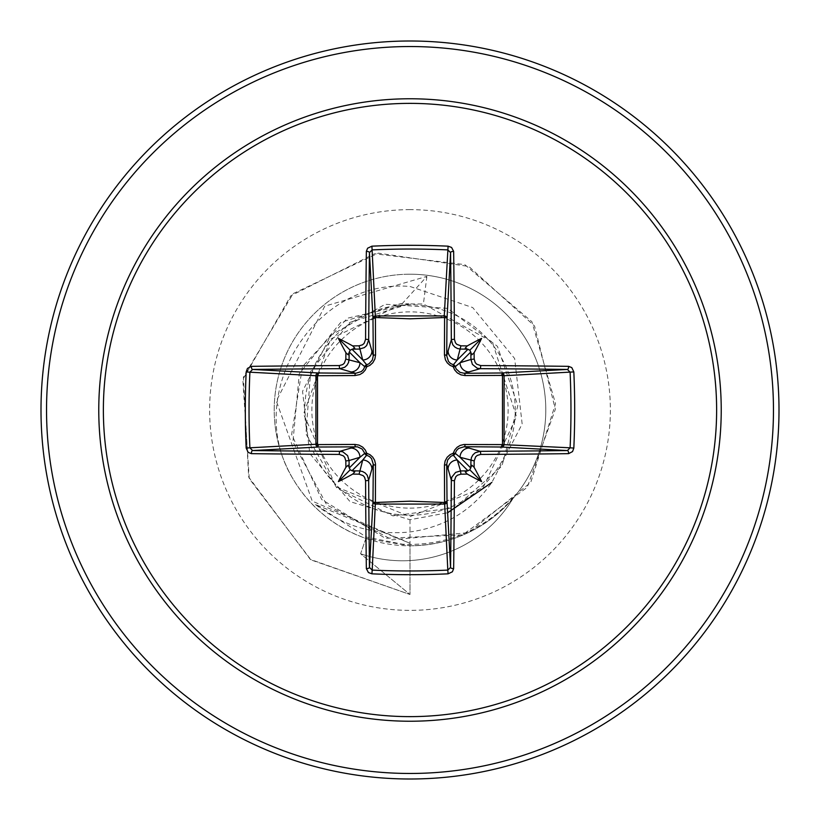 <?xml version="1.0" encoding="UTF-8"?>
<svg xmlns="http://www.w3.org/2000/svg" width="820" height="820" viewBox="0 0 820 820"><rect width="100%" height="100%" fill="white"/><g stroke="black" fill="none" stroke-linecap="round" stroke-linejoin="round"><path stroke-width="0.61" stroke-dasharray="4.1 3.07" d="M410 508.133A98.133 98.133 0 0 0 508.133 410A98.133 98.133 0 0 0 410 311.866A98.133 98.133 0 0 0 311.866 410A98.133 98.133 0 0 0 410 508.133M410 515.237A105.237 105.237 0 0 0 515.237 410A105.237 105.237 0 0 0 410 304.763A105.237 105.237 0 0 0 304.763 410A105.237 105.237 0 0 0 410 515.237M513.505 497.617A129.058 129.058 0 0 1 360.595 553.777A129.058 129.058 0 0 0 512.93 498.57C485.409 529.3 451.102 545.034 410 545.792A135.792 135.792 0 0 0 545.792 410A135.792 135.792 0 0 0 410 274.208A135.792 135.792 0 0 0 274.208 410A135.792 135.792 0 0 0 410 545.792L365.874 538.422C334.396 527.147 310.073 507.252 292.904 478.757A135.792 135.792 0 0 1 410 274.208A135.792 135.792 0 0 1 512.93 498.57L513.505 497.617C485.737 528.305 451.236 543.916 410 544.449L402.538 544.213L366.345 537.049L315.536 504.577L410 543.291L312.246 501.122L276.319 400.98L324.761 306.167L426.882 276.381L402.025 303.861L330.532 339.121L303.533 414.038L336.087 486.813L410 516.651L483.041 487.777L516.538 416.734L492.297 341.93L423.397 303.984L409.344 303.912L349.668 322.455L310.678 371.409L305.901 433.8L336.846 488.105L392.954 515.882L455.028 507.58L501.901 466.16L517.84 405.613L497.453 346.358L447.679 308.371L385.205 304.261L330.767 335.38L302.549 391.324L309.755 453.542L350.027 501.635L410 519.736L447.628 512.756M410 779A369 369 0 0 0 779 410A369 369 0 0 0 410 41A369 369 0 0 0 41 410A369 369 0 0 0 410 779A369 369 0 0 1 41 410A369 369 0 0 1 410 41M315.536 504.577C343.611 526.409 375.099 535.542 410 531.944C444.778 527.137 472.064 510.624 491.856 482.437L522.155 424.001L514.653 358.535L472.73 307.572L410 286.487C313.752 277.98 242.187 395.763 292.904 478.757M426.882 276.381L423.397 303.984M410 519.736L410 594.5L310.308 559.394L248.675 477.055L243.386 377.169L293.109 293.662L378.307 253.144L468.845 266.469L534.558 326.011L555.335 409.303L527.188 487.387L462.623 534.906L385.359 538.299L321.727 499.554L291.654 434.497L302.498 366.53L347.465 318.211L409.344 303.912M410 543.291L410 594.5L311.005 559.906L249.249 478.624L242.822 379.547L290.782 295.815L374.514 253.759L464.776 264.614L531.893 321.717L555.519 403.717L530.724 482.447L468.722 532.6L392.103 539.857L326.708 504.843L292.914 441.959L299.29 373.664L340.659 322.475L400.785 303.595L408.985 303.841M402.025 303.861L400.785 303.595M365.874 538.422L360.595 553.777L410 594.5L360.595 553.777L366.345 537.049M410 773.465A363.465 363.465 0 0 0 773.465 410A363.465 363.465 0 0 0 410 46.535A363.465 363.465 0 0 0 46.535 410A363.465 363.465 0 0 0 410 773.465M410 209.633A200.367 200.367 0 0 0 209.633 410A200.367 200.367 0 0 0 410 610.367A200.367 200.367 0 0 0 610.367 410A200.367 200.367 0 0 0 410 209.633M410 545.792A135.792 135.792 0 0 0 545.792 410A135.792 135.792 0 0 0 410 274.208"/><path stroke-width="1.23" d="M359.078 474.175L362.727 460.03L366.663 455.233A2.768 2.747 45 0 1 364.767 453.337L359.97 457.273L349.064 460.543A364.808 31.795 90 0 0 349.156 467.482L350.171 469.829L352.518 470.844A364.808 31.795 0 0 0 359.457 470.936L362.491 471.469L365.197 472.976L367.247 475.251L368.682 480.13A364.582 9.543 90 0 0 369.441 567.409L372.198 570.105L371.911 573.826L368.426 572.555L366.345 568.598A367.339 9.614 -90 0 1 365.577 480.653L364.562 477.23L363.116 475.62L359.078 474.175A367.555 32.031 180 0 1 352.723 474.093A274.146 193.715 138 0 1 338.414 481.586A274.146 193.715 -48 0 1 345.907 467.277A367.555 32.031 -90 0 1 345.825 460.922L344.789 457.457L343.344 455.848L339.347 454.423A367.339 9.614 180 0 1 251.402 453.655L248.224 452.404L246.174 448.089L249.895 447.802L252.591 450.559A364.582 9.543 -0 0 0 339.869 451.318L342.873 451.84L347.608 455.623L349.064 460.543L345.825 460.922M246.174 448.089A368.99 161.755 -90 0 1 245.313 410A368.99 161.755 -90 0 1 246.174 371.911L249.895 372.198A366.222 160.535 90 0 0 249.034 410A366.222 160.535 90 0 0 249.895 447.802L315.925 444.266L315.925 375.734A2.768 2.491 93.1 0 1 318.406 372.977A2.768 0.892 -89.5 0 0 317.524 375.406L317.524 444.594L354.906 444.44L358.986 445.106L362.737 447.166L365.361 450.098L366.745 453.255L370.025 454.721L372.741 457.14L374.576 460.184L375.488 463.782L375.406 502.476L410 501.194L444.594 502.476L444.44 465.094L445.106 461.014L447.166 457.263L450.098 454.639L453.255 453.255L454.721 449.975L457.14 447.259L460.184 445.424L463.782 444.512L502.476 444.594A2.768 0.892 -89.5 0 1 501.594 447.023L464.294 446.705L480.13 451.318A2.768 0.533 89.7 0 1 480.653 454.423L477.23 455.438L475.62 456.883L474.175 460.922A367.555 32.031 90 0 1 474.093 467.277A274.146 193.715 48 0 1 481.586 481.586A274.146 193.715 -138 0 1 467.277 474.093A367.555 32.031 180 0 1 460.922 474.175L457.457 475.21L455.848 476.656L454.423 480.653A367.339 9.614 90 0 1 453.655 568.598L452.404 571.776L448.089 573.826A368.99 161.755 180 0 1 410 574.687A368.99 161.755 180 0 1 371.911 573.826M246.174 371.911L247.445 368.426L251.402 366.345A367.339 9.614 0 0 1 339.347 365.577L342.77 364.562L344.38 363.116L345.825 359.078A367.555 32.031 -90 0 1 345.907 352.723A274.146 193.715 -132 0 1 338.414 338.414A274.146 193.715 42 0 1 352.723 345.907A367.555 32.031 0 0 1 359.078 345.825L362.542 344.789L364.152 343.344L365.577 339.347A2.768 0.533 0.3 0 1 368.682 339.869L373.295 355.706L372.977 318.406A2.768 2.491 176.9 0 1 375.734 315.925L444.266 315.925L444.594 317.524A2.768 0.892 -179.5 0 1 447.023 318.406L446.705 355.706L451.318 339.869A364.582 9.543 -90 0 0 450.559 252.591L447.802 249.895A366.222 160.535 180 0 0 372.198 249.895L369.441 252.591A364.582 9.543 90 0 0 368.682 339.869L366.663 345.558L364.377 347.608L359.457 349.064A364.808 31.795 180 0 0 352.518 349.156L350.171 350.171L349.156 352.518A364.808 31.795 90 0 0 349.064 359.457L348.531 362.491L347.024 365.197L344.748 367.247L339.869 368.682A364.582 9.543 180 0 0 252.591 369.441L249.895 372.198L315.925 375.734L354.906 375.56L359.816 374.576L362.86 372.741L365.279 370.025L366.745 366.745L369.902 365.361L372.833 362.737L374.894 358.986L375.56 354.906L375.406 317.524L410 318.806L444.594 317.524L444.44 354.906A2.768 0.82 -179.5 0 1 446.705 355.706L448.458 361.405L450.529 363.465L453.337 364.767A2.768 2.747 -135 0 1 455.233 366.663L460.03 362.727L470.936 359.457A364.808 31.795 -90 0 0 470.844 352.518L469.829 350.171L467.482 349.156A364.808 31.795 180 0 0 460.543 349.064L457.509 348.531L454.803 347.024L452.753 344.748L451.318 339.869A2.768 0.533 179.7 0 1 454.423 339.347L455.438 342.77L456.883 344.38L460.922 345.825L457.273 359.97L453.337 364.767L453.255 366.745L449.975 365.279L447.259 362.86L445.424 359.816L444.44 354.906M365.577 339.347A367.339 9.614 -90 0 1 366.345 251.402L367.596 248.224L371.911 246.174A368.99 161.755 -0 0 1 410 245.313A368.99 161.755 -0 0 1 448.089 246.174L444.266 315.925A2.768 2.491 -176.9 0 1 447.023 318.406L450.559 252.591A2.768 1.199 179.3 0 1 453.655 251.402A367.339 9.614 90 0 1 454.423 339.347M460.922 345.825A367.555 32.031 -0 0 1 467.277 345.907A274.146 193.715 -42 0 1 481.586 338.414A274.146 193.715 132 0 1 474.093 352.723A367.555 32.031 90 0 1 474.175 359.078L475.21 362.542L476.656 364.152L480.653 365.577A367.339 9.614 -0 0 1 568.598 366.345A2.768 1.199 -89.3 0 1 567.409 369.441A364.582 9.543 180 0 0 480.13 368.682L464.294 373.295L459.958 372.341L456.227 369L455.233 366.663L453.255 366.745L454.639 369.902L457.263 372.833L461.014 374.894L465.094 375.56L502.476 375.406A2.768 0.892 89.5 0 0 501.594 372.977L567.409 369.441L570.105 372.198A366.222 160.535 -90 0 1 570.105 447.802L502.476 444.594L502.476 375.406L504.074 375.734L504.074 444.266A2.768 2.491 -86.9 0 1 501.594 447.023L567.409 450.559L570.105 447.802L573.826 448.089L572.555 451.574L568.598 453.655A367.339 9.614 180 0 1 480.653 454.423M410 103.371A306.629 306.629 0 0 1 716.629 410A306.629 306.629 0 0 1 410 716.629A306.629 306.629 0 0 1 103.371 410A306.629 306.629 0 0 1 410 103.371M448.089 246.174L451.574 247.445L453.655 251.402M568.598 366.345L571.776 367.596L573.826 371.911A368.99 161.755 90 0 1 573.826 448.089M410 41A369 369 0 0 1 779 410A369 369 0 0 1 410 779A369 369 0 0 1 41 410A369 369 0 0 1 410 41A369 369 0 0 0 41 410A369 369 0 0 0 410 779M447.628 512.756L491.856 482.437M339.347 454.423A2.768 0.533 -89.7 0 1 339.869 451.318L355.706 446.705A2.768 0.82 89.5 0 1 354.906 444.44M366.345 568.598A2.768 1.199 179.3 0 0 369.441 567.409L372.977 501.594A2.768 0.892 -179.5 0 0 375.406 502.476L372.198 570.105A366.222 160.535 -0 0 0 410 570.966A366.222 160.535 -0 0 0 447.802 570.105L444.594 502.476A2.768 0.892 179.5 0 0 447.023 501.594A2.768 2.491 -3.1 0 1 444.266 504.074L375.734 504.074A2.768 2.491 3.1 0 1 372.977 501.594L373.295 464.294L368.682 480.13A2.768 0.533 179.7 0 1 365.577 480.653M454.423 480.653A2.768 0.533 0.3 0 1 451.318 480.13L446.705 464.294L447.023 501.594L450.559 567.409A364.582 9.543 -90 0 0 451.318 480.13L451.84 477.127L455.623 472.392L460.543 470.936L460.922 474.175M474.175 460.922L460.03 457.273L455.233 453.337A2.768 2.747 -45 0 1 453.337 455.233L457.273 460.03L460.543 470.936A364.808 31.795 0 0 0 467.482 470.844L469.829 469.829L470.844 467.482A364.808 31.795 -90 0 0 470.936 460.543L471.469 457.509L472.976 454.803L475.251 452.753L480.13 451.318A364.582 9.543 0 0 0 567.409 450.559A2.768 1.199 89.3 0 1 568.598 453.655M251.402 366.345A2.768 1.199 89.3 0 0 252.591 369.441L318.406 372.977L355.706 373.295L339.869 368.682A2.768 0.533 89.7 0 1 339.347 365.577M345.825 359.078L359.97 362.727L364.767 366.663A2.768 2.747 135 0 1 366.663 364.767L362.727 359.97L359.078 345.825M375.56 465.094A2.768 0.82 -179.5 0 1 373.295 464.294L371.542 458.595L369.471 456.535L366.663 455.233L366.745 453.255L364.767 453.337L362.122 449.032L357.53 446.849L318.406 447.023A2.768 2.491 86.9 0 1 315.925 444.266L317.524 444.594A2.768 0.892 89.5 0 0 318.406 447.023L252.591 450.559A2.768 1.199 -89.3 0 0 251.402 453.655M448.089 573.826L447.802 570.105L450.559 567.409A2.768 1.199 0.7 0 0 453.655 568.598M465.094 375.56A2.768 0.82 89.5 0 0 464.294 373.295L501.594 372.977A2.768 2.491 -93.1 0 1 504.074 375.734L573.826 371.911M351.954 470.803L362.727 460.03A9.225 9.184 16.7 0 1 371.942 469.224M350.776 448.058A9.225 9.184 73.3 0 1 359.97 457.273L349.197 468.046M349.197 351.954L359.97 362.727A9.225 9.184 106.7 0 1 350.776 371.942M354.906 375.56A2.768 0.82 -89.5 0 1 355.706 373.295L361.405 371.542L363.465 369.471L364.767 366.663L366.745 366.745L366.663 364.767L369 363.772L372.341 360.041L373.295 355.706A2.768 0.82 179.5 0 1 375.56 354.906M371.942 350.776A9.225 9.184 163.3 0 1 362.727 359.97L351.954 349.197M448.058 469.224A9.225 9.184 -16.7 0 1 457.273 460.03L468.046 470.803M465.094 444.44A2.768 0.82 -89.5 0 1 464.294 446.705L458.595 448.458L456.535 450.529L455.233 453.337L453.255 453.255L453.337 455.233L451 456.227L447.658 459.958L446.705 464.294A2.768 0.82 179.5 0 1 444.44 465.094M470.803 468.046L460.03 457.273A9.225 9.184 -73.3 0 1 469.224 448.058M468.046 349.197L457.273 359.97A9.225 9.184 -163.3 0 1 448.058 350.776M480.653 365.577A2.768 0.533 -89.7 0 1 480.13 368.682L477.127 368.159L472.392 364.377L470.936 359.457L474.175 359.078M469.224 371.942A9.225 9.184 -106.7 0 1 460.03 362.727L470.803 351.954M366.345 251.402A2.768 1.199 0.7 0 1 369.441 252.591L372.977 318.406A2.768 0.892 179.5 0 1 375.406 317.524L371.911 246.174M349.156 467.482L348.131 465.237L345.907 467.277M352.723 474.093L354.763 471.889L352.518 470.844M345.907 352.723L348.111 354.763L349.156 352.518M352.518 349.156L354.763 348.131L352.723 345.907M467.482 470.844L465.237 471.869L467.277 474.093M474.093 467.277L471.889 465.237L470.844 467.482M467.277 345.907L465.237 348.111L467.482 349.156M470.844 352.518L471.869 354.763L474.093 352.723M338.414 481.586L350.171 469.829M481.586 481.586L469.829 469.829M481.586 338.414L469.829 350.171M338.414 338.414L350.171 350.171M410 721.231A311.231 311.231 0 0 1 98.769 410A311.231 311.231 0 0 1 410 98.769A311.231 311.231 0 0 1 721.231 410A311.231 311.231 0 0 1 410 721.231M410 46.535A363.465 363.465 0 0 1 773.465 410A363.465 363.465 0 0 1 410 773.465A363.465 363.465 0 0 1 46.535 410A363.465 363.465 0 0 1 410 46.535"/></g></svg>
